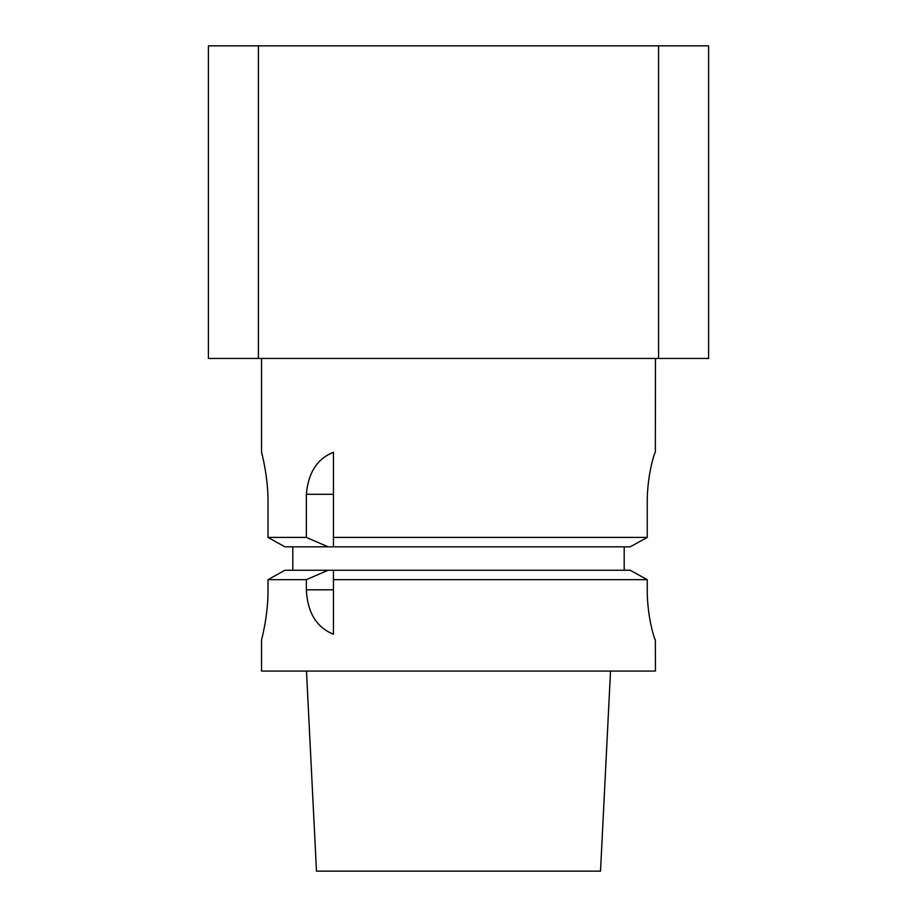 <?xml version="1.0" encoding="UTF-8"?>
<svg xmlns="http://www.w3.org/2000/svg" width="917" height="917" viewBox="0 0 917 917"><rect width="100%" height="100%" fill="white"/><g stroke="black" fill="none" stroke-linecap="round" stroke-linejoin="round"><path stroke-width="1.38" d="M208.411 45.85L208.411 358.467L258.422 358.467L258.422 45.85L208.411 45.85M333.456 537.419L333.456 546.819L328.091 546.819L306.347 537.419L306.347 494.286C308.227 472.713 317.259 458.706 333.456 452.253L333.456 537.419L647.242 537.419L647.242 502.264C647.081 475.396 654.715 451.645 655.346 452.253L655.449 358.467L708.589 358.467L708.589 45.85L258.422 45.85M333.456 494.286L306.347 494.286M208.411 358.467L261.551 358.467L261.551 452.253C261.345 451.623 268.165 475.464 268.016 502.264L268.016 537.419L284.889 546.819L328.091 546.819M333.456 546.819L630.185 546.819L647.242 537.419M268.016 537.419L306.347 537.419M292.81 546.819L292.81 570.259M624.19 570.259L624.19 546.819M655.346 452.253C654.715 451.645 647.081 475.396 647.242 502.264M647.242 589.803C647.081 616.66 654.715 640.41 655.346 639.814C654.715 640.41 647.081 616.66 647.242 589.803L647.242 579.659L630.185 570.259L333.456 570.259L333.456 634.266C316.514 627.343 307.47 612.522 306.347 589.803L306.347 579.659L328.091 570.259L333.456 570.259M261.551 639.814L261.551 671.072L655.449 671.072L655.346 639.814M268.016 589.803C268.165 616.602 261.345 640.433 261.551 639.814C261.345 640.433 268.165 616.602 268.016 589.803C268.165 616.602 261.345 640.433 261.551 639.814C261.345 640.433 268.165 616.602 268.016 589.803L268.016 579.659L284.889 570.259L328.091 570.259M333.456 579.659L647.242 579.659M268.016 579.659L306.347 579.659M306.473 671.072L316.48 871.15L600.52 871.15L610.527 671.072M658.578 45.85L658.578 358.467L258.422 358.467M658.578 358.467L708.589 358.467M333.456 589.803L306.347 589.803"/></g></svg>

